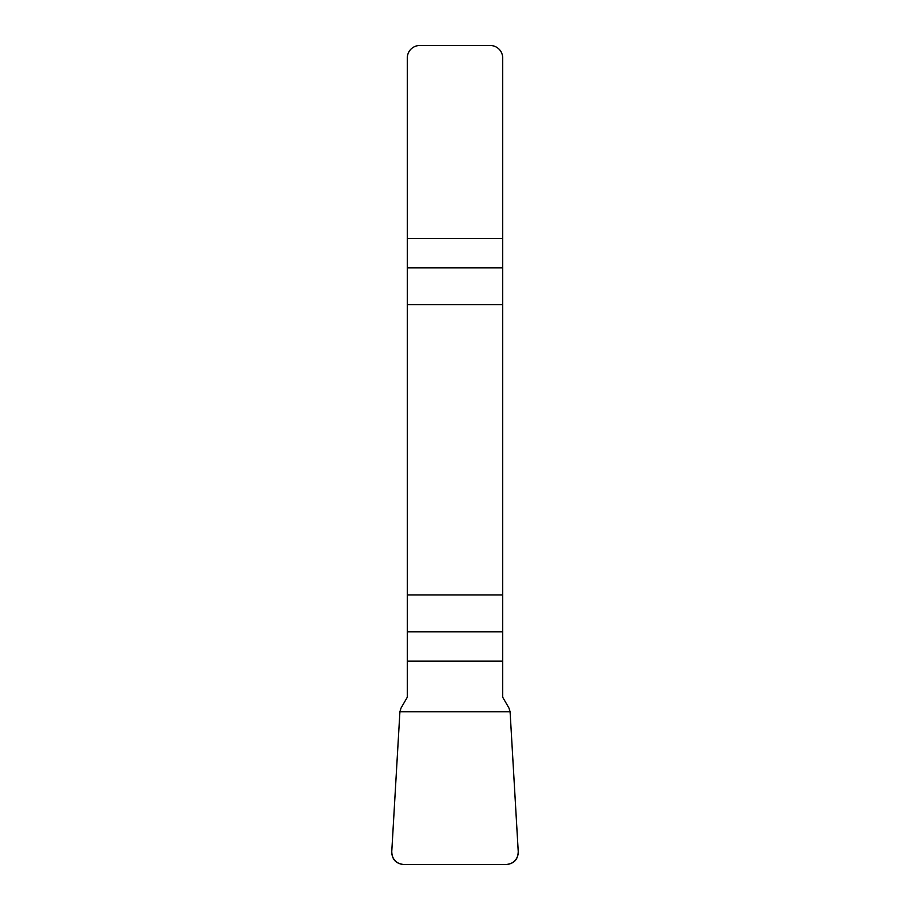 <?xml version="1.0" encoding="UTF-8"?>
<svg xmlns="http://www.w3.org/2000/svg" width="910" height="910" viewBox="0 0 910 910"><rect width="100%" height="100%" fill="white"/><g stroke="black" fill="none" stroke-linecap="round" stroke-linejoin="round"><path stroke-width="1.36" d="M407.316 661.126L407.316 697.196L401.003 708.116L399.911 711.791L391.778 851.419A12.615 12.444 -46.4 0 0 404.108 864.5L505.892 864.5A12.615 12.444 -133.6 0 0 518.222 851.419L510.089 711.791L508.997 708.116L502.684 697.196L502.684 594.958L407.316 594.958L407.316 661.126L502.684 661.126M407.316 304.679L502.684 304.679L502.684 57.944A12.444 12.444 0 0 0 490.251 45.5L419.749 45.5A12.444 12.444 0 0 0 407.316 57.944L407.316 594.958M502.684 304.679L502.684 594.958M518.222 851.339C518.12 859.529 513.979 863.92 505.801 864.5L404.199 864.5C396.021 863.92 391.88 859.529 391.778 851.339L399.911 711.791L510.089 711.791L518.222 851.339M502.684 267.824L407.316 267.824M407.316 238.5L502.684 238.5M407.316 631.813L502.684 631.813"/></g></svg>
